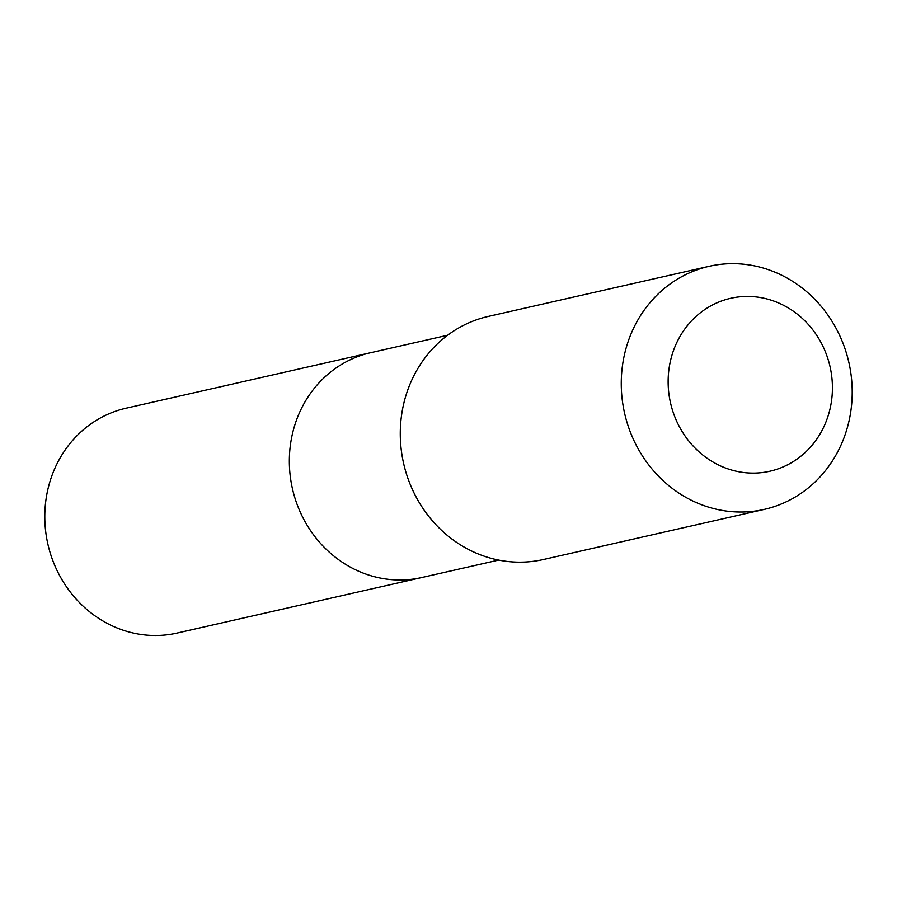 <?xml version="1.0" encoding="UTF-8"?>
<svg xmlns="http://www.w3.org/2000/svg" width="897" height="897" viewBox="0 0 897 897"><rect width="100%" height="100%" fill="white"/><g stroke="black" fill="none" stroke-linecap="round" stroke-linejoin="round"><path stroke-width="1.35" d="M498.631 560.087L421.657 577.556A115.276 106.351 -102.8 0 1 363.958 573.385A115.276 106.351 -102.8 0 1 289.395 457.414A115.276 106.351 -102.8 0 1 370.629 352.712L126.096 408.202A115.287 106.362 77.2 0 0 44.85 512.905A115.287 106.362 77.2 0 0 119.413 628.887A115.287 106.362 77.2 0 0 177.124 633.058L421.657 577.556A115.276 106.351 -102.8 0 1 363.958 573.385A115.276 106.351 -102.8 0 1 289.395 457.414A115.276 106.351 -102.8 0 1 370.629 352.712L447.603 335.243M709.157 266.297L488.17 316.45A124.638 114.984 77.2 0 0 403.616 463.435A124.638 114.984 77.2 0 0 543.335 559.537L764.322 509.384A124.638 114.984 77.2 0 0 852.15 396.194A124.638 114.984 77.2 0 0 771.532 270.804A124.638 114.984 77.2 0 0 709.157 266.297A124.638 114.984 77.2 0 0 624.604 413.293A124.638 114.984 77.2 0 0 764.322 509.384M775.03 301.515A88.657 81.795 77.2 0 0 670.07 400.813A88.657 81.795 77.2 0 0 805.73 451.976A88.657 81.795 77.2 0 0 775.03 301.515"/></g></svg>
